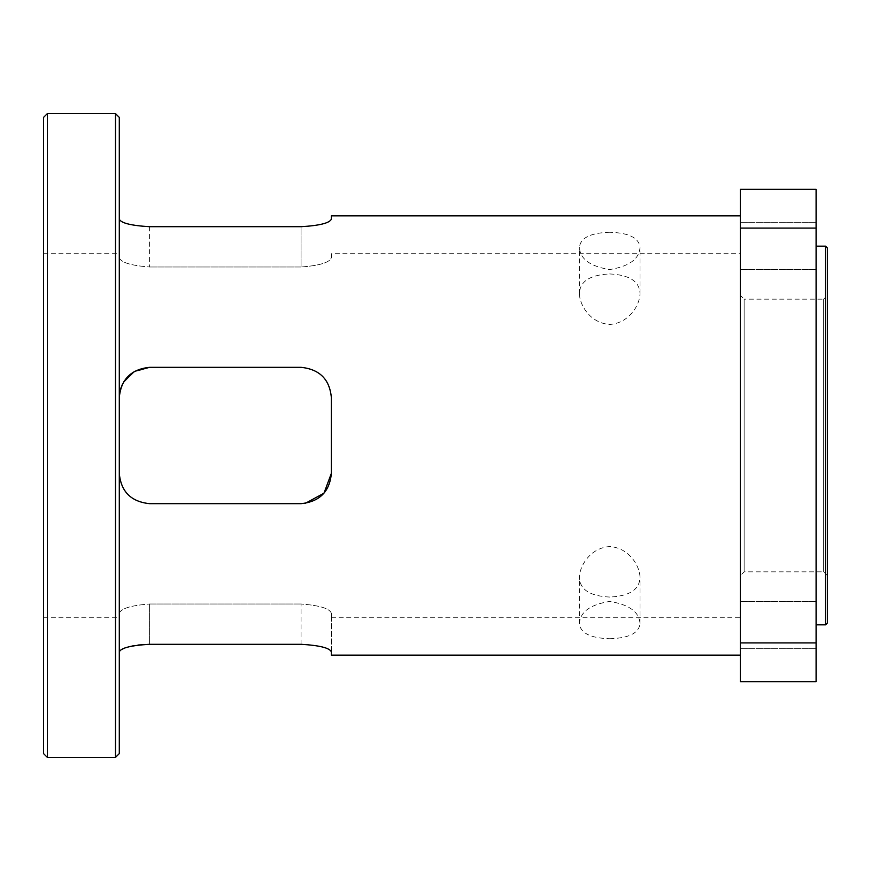 <?xml version="1.0" encoding="UTF-8"?>
<svg xmlns="http://www.w3.org/2000/svg" width="871" height="871" viewBox="0 0 871 871"><rect width="100%" height="100%" fill="white"/><g stroke="black" fill="none" stroke-linecap="round" stroke-linejoin="round"><path stroke-width="0.65" stroke-dasharray="4.36 3.27" d="M115.505 757.389L115.505 113.611M119.294 117.4L119.294 753.6M47.339 113.611L47.339 757.389M119.294 473.367L119.294 651.856L119.294 473.367C120.917 491.614 131.009 501.707 149.583 503.667L305.307 503.362M119.294 613.282L119.294 617.278L119.294 613.282C120.917 608.502 131.009 605.41 149.583 604.006C131.009 605.41 120.917 608.502 119.294 613.282M119.828 391.994L119.294 397.633L119.294 219.144L119.294 397.633L120.242 390.11M119.294 257.718L119.294 253.722L119.294 257.718C120.917 262.498 131.009 265.59 149.583 266.994C131.009 265.59 120.917 262.498 119.294 257.718M43.55 753.6L43.55 117.4M43.55 435.5L43.55 617.278L43.55 435.5M609.7 597.06C589.939 596.134 579.836 589.58 579.4 577.397C579.509 566.313 589.928 547.881 609.7 546.553C629.472 547.881 639.891 566.313 640 577.397C639.564 589.58 629.461 596.134 609.7 597.06M609.7 638.726C628.96 638.171 639.064 633.086 640 623.484C639.216 611.921 629.123 604.572 609.7 601.436C590.277 604.572 580.184 611.921 579.4 623.484C580.336 633.086 590.44 638.171 609.7 638.726M609.7 232.274C590.44 232.829 580.336 237.914 579.4 247.516C580.184 259.079 590.277 266.428 609.7 269.564C629.123 266.428 639.216 259.079 640 247.516C639.064 237.914 628.96 232.829 609.7 232.274M609.7 273.94C629.461 274.866 639.564 281.42 640 293.603C639.891 304.687 629.472 323.119 609.7 324.448C589.928 323.119 579.509 304.687 579.4 293.603C579.836 281.42 589.939 274.866 609.7 273.94M827.45 295.378L827.45 575.622L827.45 295.378L823.661 299.167L823.661 571.833L823.661 299.167L744.139 299.167L744.139 571.833L744.139 299.167L740.35 295.378L740.35 575.622L740.35 295.378M740.35 253.722L740.35 617.278L740.35 253.722L331.361 253.722L331.361 257.718C329.739 262.498 319.635 265.59 301.061 266.994C319.635 265.59 329.739 262.498 331.361 257.718L331.361 253.722M827.45 248.05L827.45 622.95M816.094 246.155L816.094 648.329L816.094 246.155M740.35 246.155L740.35 222.671L740.35 246.155M740.35 624.845L740.35 648.329L740.35 624.845M301.061 503.667C319.635 501.707 329.739 491.614 331.361 473.367L331.361 397.633C329.739 379.386 319.635 369.293 301.061 367.333L149.583 367.333L301.061 367.333L149.583 367.333L132.642 372.527M132.446 372.657L127.351 377.056M123.78 381.781L120.851 388.02M119.294 651.856L121.613 649.494M124.009 648.372L128.222 646.979M133.23 645.803L137.977 645.041M331.361 651.856L331.361 613.282C329.739 608.502 319.635 605.41 301.061 604.006C319.635 605.41 329.739 608.502 331.361 613.282L331.361 655.144M301.061 644.3L301.061 604.006L301.061 644.3L149.583 644.3L149.583 604.006L301.061 604.006L149.583 604.006L149.583 644.3M331.361 613.282L331.361 617.278L331.361 613.282M122.55 383.969L123.595 382.086M331.361 219.144L331.361 215.856M149.583 226.7L149.583 266.994L149.583 226.7L301.061 226.7L301.061 266.994L149.583 266.994L301.061 266.994L301.061 226.7M740.35 215.856L740.35 655.144L740.35 215.856M825.556 624.845L825.556 246.155M816.094 642.918L816.094 681.655L740.35 681.655L740.35 642.918L816.094 642.918L816.094 228.082L740.35 228.082L740.35 642.918M740.35 228.082L740.35 189.345L816.094 189.345L816.094 228.082M43.55 253.722L119.294 253.722M640 623.484L640 577.397M579.4 623.484L579.4 577.397M640 293.603L640 247.516M579.4 293.603L579.4 247.516M827.45 575.622L823.661 571.833L744.139 571.833L740.35 575.622M816.094 222.671L740.35 222.671L816.094 222.671M816.094 269.629L740.35 269.629L816.094 269.629M816.094 601.371L740.35 601.371L816.094 601.371M816.094 648.329L740.35 648.329L816.094 648.329M43.55 617.278L119.294 617.278M331.361 617.278L740.35 617.278"/><path stroke-width="1.31" d="M115.505 113.611L115.505 757.389L119.294 753.6L119.294 117.4L115.505 113.611L47.339 113.611L47.339 757.389L115.505 757.389M47.339 113.611L43.55 117.4L43.55 753.6L47.339 757.389M827.45 622.95L827.45 248.05L825.556 246.155L825.556 624.845L827.45 622.95M123.595 382.086L134.428 371.405L149.583 367.333C131.075 369.239 120.971 379.331 119.294 397.633C120.971 379.331 131.075 369.239 149.583 367.333L301.061 367.333C319.581 369.239 329.674 379.342 331.361 397.633C329.739 379.386 319.635 369.293 301.061 367.333C319.581 369.239 329.674 379.342 331.361 397.633L331.361 473.367L323.979 493.182L305.307 503.362M301.061 503.667C319.635 501.707 329.739 491.614 331.361 473.367C329.674 491.658 319.581 501.761 301.061 503.667L149.583 503.667C131.064 501.761 120.971 491.658 119.294 473.367C120.917 491.614 131.009 501.707 149.583 503.667C131.064 501.761 120.971 491.658 119.294 473.367M127.351 377.056L123.78 381.781M120.851 388.02L119.828 391.994M121.613 649.494L124.009 648.372M128.222 646.979L133.23 645.803M137.977 645.041L149.583 644.3C131.064 645.411 120.971 647.926 119.294 651.856M301.061 644.3C319.581 645.411 329.674 647.926 331.361 651.856C329.674 647.926 319.581 645.411 301.061 644.3L149.583 644.3M331.361 651.856L331.361 655.144L740.35 655.144M120.242 390.11L122.55 383.969M301.061 226.7C319.581 225.589 329.674 223.074 331.361 219.144C329.674 223.074 319.581 225.589 301.061 226.7L149.583 226.7C131.075 225.6 120.971 223.074 119.294 219.144C120.971 223.074 131.064 225.589 149.583 226.7M740.35 215.856L331.361 215.856L331.361 219.144M816.094 246.155L825.556 246.155M740.35 642.918L740.35 681.655L816.094 681.655L816.094 642.918L740.35 642.918L740.35 228.082L816.094 228.082L816.094 642.918M816.094 228.082L816.094 189.345L740.35 189.345L740.35 228.082M816.094 624.845L825.556 624.845"/></g></svg>
